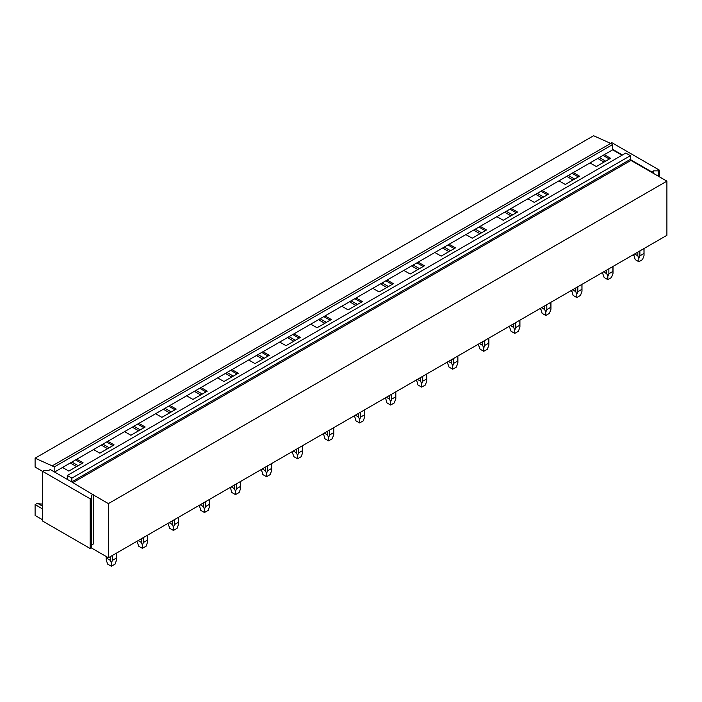 <?xml version="1.0" encoding="UTF-8"?>
<svg xmlns="http://www.w3.org/2000/svg" width="702" height="702" viewBox="0 0 702 702"><rect width="100%" height="100%" fill="white"/><g stroke="black" fill="none" stroke-linecap="round" stroke-linejoin="round"><path stroke-width="1.05" d="M35.1 458.187L52.202 465.874L610.705 143.419L593.602 135.732L35.1 458.187L35.1 467.076L42.55 471.375M610.705 143.419L612.662 144.551L54.159 466.997L52.202 465.874M54.159 466.997L54.159 471.797L50.246 469.541L48.412 470.594L43.77 470.594L42.55 471.305L90.189 498.806L90.189 548.534L42.55 521.024L42.55 471.305M612.662 144.551L612.662 149.842L54.581 472.042M67.287 475.5L71.867 478.141L630.378 155.695L625.798 153.045L67.287 475.5L67.287 479.168A0.86 0.5 60 0 1 67.26 479.361L54.159 471.797M71.867 478.141L71.867 481.809A0.86 0.5 60 0 0 71.894 482.037L67.26 479.361M630.378 155.695L630.378 159.363L71.867 481.809M72.911 482.625L630.984 160.416A0.86 0.5 60 0 1 630.378 159.363M91.418 545.147L93.243 544.085L93.243 494.857L108.398 503.606L108.398 557.774L666.9 235.319L666.9 181.151L108.398 503.606M630.984 160.416L666.9 181.151M42.55 508.897L35.1 504.589L35.1 515.452L42.55 519.752M91.295 547.893L108.398 557.774M604.29 154.668L610.582 158.301L596.296 166.558L590.005 162.925M603.071 155.379L609.362 159.012M599.368 157.52L605.659 161.153M597.762 158.441L604.053 162.074M573.262 172.587L579.554 176.22L565.268 184.468L558.976 180.835M572.042 173.289L578.334 176.922M568.339 175.43L574.631 179.063M566.733 176.36L573.025 179.993M542.242 190.496L548.525 194.129L534.24 202.387L527.948 198.754M541.014 191.207L547.306 194.84M537.311 193.348L543.602 196.981M535.705 194.27L541.997 197.903M511.214 208.415L517.497 212.048L503.211 220.296L496.919 216.664M509.985 209.117L516.277 212.75M506.282 211.258L512.574 214.891M504.677 212.188L510.968 215.821M480.186 226.325L486.477 229.958L472.183 238.215L465.891 234.582M478.957 227.036L485.249 230.668M475.254 229.177L481.546 232.801M473.648 230.098L479.94 233.731M449.157 244.243L455.449 247.876L441.154 256.125L434.863 252.492M447.929 244.945L454.22 248.578M444.226 247.086L450.517 250.719M442.62 248.017L448.911 251.649M418.129 262.153L424.42 265.786L410.126 274.034L403.834 270.41M416.9 262.864L423.192 266.488M413.197 264.996L419.489 268.629M411.591 265.926L417.883 269.559M387.1 280.072L393.392 283.705L379.098 291.953L372.806 288.32M385.872 280.774L392.164 284.407M382.169 282.915L388.46 286.548M380.563 283.845L386.855 287.478M356.072 297.981L362.364 301.614L348.069 309.863L341.777 306.23M354.852 298.683L361.135 302.316M351.14 300.825L357.432 304.457M349.535 301.755L355.826 305.388M325.044 315.9L331.335 319.533L317.041 327.781L310.749 324.148M323.824 316.602L330.107 320.235M320.112 318.743L326.404 322.376M318.506 319.673L324.798 323.306M294.015 333.81L300.307 337.443L286.012 345.691L279.721 342.058M292.795 334.512L299.087 338.145M289.084 336.653L295.375 340.286M287.478 337.583L293.769 341.216M262.987 351.728L269.278 355.352L254.984 363.61L248.692 359.977M261.767 352.43L268.059 356.063M258.055 354.571L264.347 358.204M256.449 355.502L262.741 359.126M231.958 369.638L238.25 373.271L223.956 381.519L217.664 377.887M230.739 370.34L237.03 373.973M227.027 372.481L233.318 376.114M225.421 373.411L231.713 377.044M200.93 387.548L207.222 391.181L192.927 399.438L186.635 395.805M199.71 388.259L206.002 391.892M195.998 390.4L202.29 394.033M194.393 391.321L200.684 394.954M169.902 405.466L176.193 409.099L161.899 417.348L155.607 413.715M168.682 406.168L174.974 409.801M164.97 408.31L171.262 411.942M163.364 409.24L169.656 412.873M138.873 423.376L145.165 427.009L130.87 435.266L124.579 431.633M137.653 424.087L143.945 427.72M133.942 426.228L140.233 429.861M132.336 427.149L138.627 430.782M107.845 441.295L114.136 444.928L99.842 453.176L93.55 449.543M106.625 441.997L112.917 445.63M102.913 444.138L109.205 447.771M101.307 445.068L107.599 448.701M70.279 462.978L76.571 466.611M76.816 459.205L83.108 462.837L68.814 471.095L62.522 467.462M612.662 149.842L622.007 155.239M75.597 459.915L81.888 463.548M71.885 462.056L78.176 465.689M35.1 504.589L37.46 503.229A28.501 16.453 120 0 0 42.55 503.992M37.46 503.229L42.55 506.168M659.45 176.851L659.45 170.156L658.23 170.858L653.588 170.858L651.754 171.911L630.405 159.591M610.582 143.366L611.811 142.646L659.45 170.156M651.754 172.411L651.754 171.911M622.437 154.993L612.662 149.35M653.588 173.464L653.588 170.858M658.23 176.149L658.23 170.858M93.243 494.857L71.894 482.037M93.243 494.366L91.418 495.419L91.418 498.104L90.189 498.806M90.189 548.534L91.418 547.823L91.418 498.104M643.936 248.578L644.041 255.449L642.523 259.617L638.855 261.732L635.196 259.617L633.695 254.493M634.59 253.975L637.828 255.844L638.855 258.441L639.891 255.844L639.891 250.912M637.828 252.106L637.828 255.844M643.936 253.51L639.891 255.844M638.855 261.732L638.855 258.441M602.649 273.368L604.168 277.527L607.827 279.642L607.827 276.36L608.862 273.762L608.862 268.831M603.562 271.885L606.8 273.762L607.827 276.36M606.8 270.016L606.8 273.762M612.907 266.488L612.907 271.42L608.862 273.762M612.907 271.42L613.013 273.368L611.495 277.527L607.827 279.642M581.879 284.407L581.984 291.277L580.466 295.437L576.798 297.56L573.139 295.437L571.639 290.321M572.534 289.803L575.772 291.672L576.798 294.27L577.834 291.672L577.834 286.741M575.772 287.934L575.772 291.672M581.879 289.338L577.834 291.672M576.798 297.56L576.798 294.27M550.851 302.316L550.956 309.196L549.438 313.355L545.779 315.47L542.111 313.355L540.61 308.231M541.505 307.713L544.743 309.591L545.779 312.188L546.805 309.591L546.805 304.659M544.743 305.844L544.743 309.591M550.851 307.248L546.805 309.591M545.779 315.47L545.779 312.188M509.564 327.106L511.082 331.265L514.75 333.389L514.75 330.098L515.777 327.501L515.777 322.569M510.477 325.631L513.715 327.501L514.75 330.098M513.715 323.762L513.715 327.501M519.822 320.235L519.822 325.166L515.777 327.501M519.822 325.166L519.928 327.106L518.409 331.265L514.75 333.389M478.536 345.015L480.054 349.184L483.722 351.298L483.722 348.008L484.749 345.419L484.749 340.488M479.448 343.541L482.686 345.419L483.722 348.008M482.686 341.672L482.686 345.419M488.794 338.145L488.794 343.076L484.749 345.419M488.794 343.076L488.899 345.015L487.381 349.184L483.722 351.298M447.507 362.934L449.026 367.093L452.693 369.208L452.693 365.926L453.72 363.329L453.72 358.397M448.42 361.46L451.658 363.329L452.693 365.926M451.658 359.591L451.658 363.329M457.774 356.063L457.774 360.986L453.72 363.329M457.774 360.986L457.871 362.934L456.353 367.093L452.693 369.208M426.746 373.973L426.842 380.844L425.324 385.012L421.665 387.127L417.997 385.012L416.497 379.887M417.392 379.37L420.63 381.247L421.665 383.836L422.692 381.247L422.692 376.316M420.63 377.5L420.63 381.247M426.746 378.904L422.692 381.247M421.665 387.127L421.665 383.836M395.717 391.892L395.814 398.762L394.296 402.922L390.637 405.036L386.969 402.922L385.468 397.797M386.363 397.288L389.61 399.157L390.637 401.755L391.663 399.157L391.663 394.226M389.61 395.41L389.61 399.157M395.717 396.814L391.663 399.157M390.637 405.036L390.637 401.755M364.689 409.801L364.786 416.672L363.267 420.84L359.608 422.955L355.94 420.84L354.449 415.716M355.335 415.198L358.582 417.067L359.608 419.664L360.635 417.067L360.635 412.144M358.582 413.329L358.582 417.067M364.689 414.733L360.635 417.067M359.608 422.955L359.608 419.664M333.661 427.72L333.757 434.591L332.239 438.75L328.58 440.865L324.912 438.75L323.42 433.625M324.306 433.116L327.553 434.986L328.58 437.583L329.607 434.986L329.607 430.054M327.553 431.239L327.553 434.986M333.661 432.643L329.607 434.986M328.58 440.865L328.58 437.583M292.365 452.5L293.884 456.669L297.551 458.783L297.551 455.493L298.578 452.895L298.578 447.973M293.278 451.026L296.525 452.895L297.551 455.493M296.525 449.157L296.525 452.895M302.632 445.63L302.632 450.561L298.578 452.895M302.632 450.561L302.729 452.5L301.211 456.669L297.551 458.783M271.604 463.539L271.7 470.419L270.182 474.578L266.523 476.693L262.855 474.578L261.363 469.454M262.25 468.945L265.496 470.814L266.523 473.411L267.55 470.814L267.55 465.882M265.496 467.067L265.496 470.814M271.604 468.471L267.55 470.814M266.523 476.693L266.523 473.411M240.575 481.458L240.681 488.329L239.163 492.497L235.495 494.612L231.827 492.497L230.335 487.372M231.221 486.855L234.468 488.724L235.495 491.321L236.521 488.724L236.521 483.792M234.468 484.985L234.468 488.724M240.575 486.389L236.521 488.724M235.495 494.612L235.495 491.321M209.547 499.368L209.652 506.247L208.134 510.407L204.466 512.521L200.798 510.407L199.307 505.282M200.193 504.773L203.44 506.642L204.466 509.24L205.493 506.642L205.493 501.711M203.44 502.895L203.44 506.642M209.547 504.299L205.493 506.642M204.466 512.521L204.466 509.24M168.252 524.157L169.77 528.325L173.438 530.44L173.438 527.149L174.465 524.552L174.465 519.62M169.164 522.683L172.411 524.552L173.438 527.149M172.411 520.814L172.411 524.552M178.519 517.286L178.519 522.218L174.465 524.552M178.519 522.218L178.624 524.157L177.106 528.325L173.438 530.44M137.223 542.076L138.742 546.235L142.409 548.35L142.409 545.068L143.436 542.471L143.436 537.539M138.136 540.593L141.383 542.471L142.409 545.068M141.383 538.724L141.383 542.471M147.49 535.196L147.49 540.128L143.436 542.471M147.49 540.128L147.595 542.076L146.077 546.235L142.409 548.35M116.462 553.115L116.567 559.985L115.049 564.154L111.381 566.268L107.713 564.154L106.195 559.985L106.3 556.563M106.3 558.046L110.354 560.38L111.381 562.978L112.408 560.38L112.408 555.449M110.354 556.642L110.354 560.38M116.462 558.046L112.408 560.38M111.381 566.268L111.381 562.978M633.678 255.449L633.678 254.501M644.041 255.449L644.041 248.517M613.013 273.368L613.013 266.435M571.621 291.277L571.621 290.33M581.984 291.277L581.984 284.345M540.593 309.196L540.593 308.239M550.956 309.196L550.956 302.255M519.928 327.106L519.928 320.173M488.899 345.015L488.899 338.083M457.871 362.934L457.871 356.002M416.479 380.844L416.479 379.896M426.842 380.844L426.842 373.912M385.451 398.762L385.451 397.815M395.814 398.762L395.814 391.83M354.422 416.672L354.422 415.724M364.786 416.672L364.786 409.74M323.394 434.591L323.394 433.643M333.757 434.591L333.757 427.658M302.729 452.5L302.729 445.568M261.337 470.419L261.337 469.471M271.7 470.419L271.7 463.487M230.309 488.329L230.309 487.381M240.681 488.329L240.681 481.397M199.28 506.247L199.28 505.3M209.652 506.247L209.652 499.315M178.624 524.157L178.624 517.225M147.595 542.076L147.595 535.143M106.195 559.985L106.195 556.502M116.567 559.985L116.567 553.053"/></g></svg>

